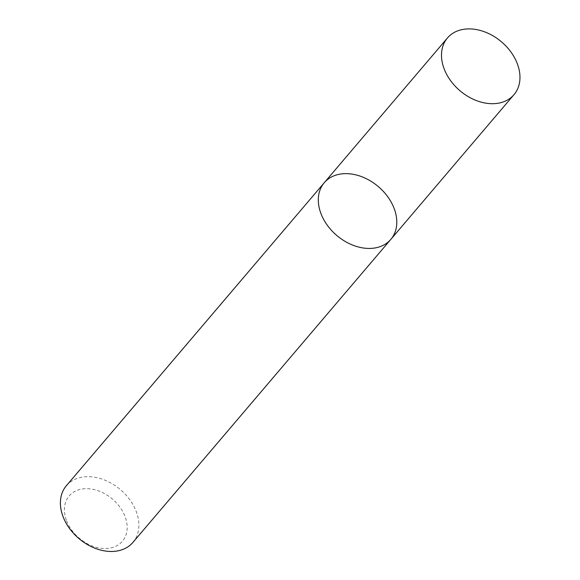 <?xml version="1.0" encoding="UTF-8"?>
<svg xmlns="http://www.w3.org/2000/svg" width="580" height="580" viewBox="0 0 580 580"><rect width="100%" height="100%" fill="white"/><g stroke="black" fill="none" stroke-linecap="round" stroke-linejoin="round"><path stroke-width="0.43" stroke-dasharray="2.9 2.17" d="M132.922 542.401A43.71 32.067 40.4 0 0 120.422 489.65A43.71 32.067 40.4 0 0 66.352 485.743M66.584 520.818A34.967 25.658 40.4 0 0 120.365 543.322A34.967 25.658 40.4 0 0 100.42 491.644A34.967 25.658 40.4 0 0 66.584 520.818M390.84 239.366A43.71 32.067 40.4 0 0 378.341 186.615A43.71 32.067 40.4 0 0 324.271 182.707"/><path stroke-width="0.87" d="M390.84 239.366L132.922 542.401A43.71 32.067 40.4 0 1 96.055 548.629A43.71 32.067 40.4 0 1 63.133 516.852A43.71 32.067 40.4 0 1 66.352 485.743L324.271 182.707A43.71 32.067 40.4 0 0 321.044 213.817A43.71 32.067 40.4 0 0 353.974 245.594A43.71 32.067 40.4 0 0 390.84 239.366A43.71 32.067 40.4 0 0 378.341 186.615A43.71 32.067 40.4 0 0 324.271 182.707A43.71 32.067 40.4 0 0 321.044 213.817A43.71 32.067 40.4 0 0 353.974 245.594A43.71 32.067 40.4 0 0 390.84 239.366L514.018 94.627A43.71 32.067 40.4 0 0 501.519 41.876A43.71 32.067 40.4 0 0 447.448 37.968A43.71 32.067 40.4 0 0 444.229 69.078A43.71 32.067 40.4 0 0 477.159 100.862A43.71 32.067 40.4 0 0 514.018 94.627M324.271 182.707L447.448 37.968"/></g></svg>
